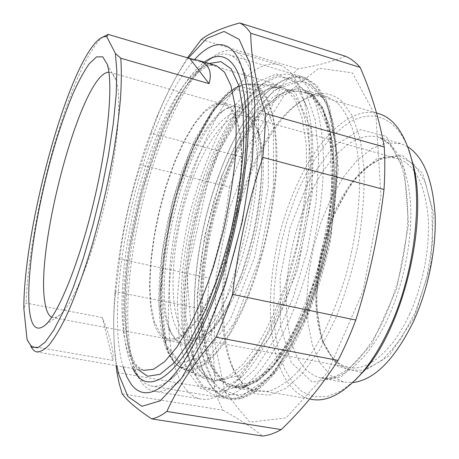 <?xml version="1.0" encoding="UTF-8"?>
<svg xmlns="http://www.w3.org/2000/svg" width="459" height="459" viewBox="0 0 459 459"><rect width="100%" height="100%" fill="white"/><g stroke="black" fill="none" stroke-linecap="round" stroke-linejoin="round"><path stroke-width="0.34" stroke-dasharray="2.29 1.72" d="M122.22 393.851L222.873 410.203L218.289 400.248L214.473 389.077L116.947 372.49M187.473 57.811L187.278 58.109L281.298 85.844L297.96 68.821L201.375 39.48M229.483 187.06L240.688 156.691L151.309 133.219L140.77 164.907L229.483 187.06C225.811 218.002 219.092 248.342 209.338 278.068L119.65 259.002L115.748 291.752L206.785 309.968L209.338 278.068M206.785 309.968C212.356 335.099 214.915 361.468 214.473 389.077M116.098 365.622C113.247 340.612 112.966 317.462 115.261 296.175L115.748 291.752M188.345 58.069C177.031 73.767 166.485 93.516 156.697 117.303C135.141 169.595 119.524 235.249 114.985 292.303C112.713 320.571 113.344 345.059 116.873 365.754M151.309 133.219L157.844 115.307C165.016 97.101 174.827 78.036 187.278 58.109M119.65 259.002C123.471 226.792 130.511 195.425 140.77 164.907M281.298 85.844C269.99 111.847 256.455 135.462 240.688 156.691M345.455 56.245C331.346 61.931 315.517 66.125 297.96 68.821M222.873 410.203C238.21 418.459 251.412 427.077 262.479 436.05M225.128 392.29L214.158 339.826L216.178 275.549L229.701 208.248L253.001 145.652L283.874 95.828L318.902 68.19L352.397 72.866L376.03 116.758L380.964 196.045L363.144 290.949L327.588 372.318L286.003 417.931L249.702 422.182L225.128 392.29M337.411 102.816L327.881 97.015C317.433 93.722 306.486 96.562 295.039 105.547C240.068 147.787 203.274 301.523 232.099 366.747C238.009 380.545 246.225 388.784 256.759 391.464L268.842 391.24C277.552 388.4 286.623 382.496 296.055 373.523C305.528 362.788 314.696 349.299 323.555 333.056C332.035 315.459 339.476 296.233 345.891 275.371C354.555 243.488 359.322 210.721 359.684 181.368C359.145 162.618 357.096 146.146 353.539 131.951C349.224 119.34 343.848 109.632 337.411 102.816M152.979 159.032C173.605 96.866 205.948 46.37 229.896 55.005C237.028 57.605 242.696 65.62 246.902 79.051C260.683 118.795 248.876 223.246 219.287 298.677C205.041 335.104 190.594 360.493 175.935 374.842C166.365 383.965 157.942 387.643 150.661 385.876C113.993 375.479 121.365 250.144 152.979 159.032M341.301 100.722L352.288 115.72L360.154 138.79L364.085 169.038C364.578 192.292 362.65 217.141 358.295 243.591C352.581 270.11 344.973 295.189 335.483 318.839L319.699 349.724L302.613 373.339L285.441 388.595L269.255 395.245L254.894 393.673L242.937 384.74L233.729 369.552C204.266 302.848 241.583 146.949 297.799 103.705C313.64 91.243 328.139 90.251 341.301 100.722M194.777 59.337C143.277 115.668 101.8 293.582 123.104 366.827M112.834 360.418C114.308 353.069 110.808 338.765 102.334 317.508L112.834 360.418L30.799 346.115L26.961 338.748M102.334 317.508L26.129 303.066L23.839 308.482M99.196 39.187L102.919 37.013C88.782 48.057 70.634 89.752 56.205 138.354C39.767 193.48 27.626 258.279 26.129 303.066M108.903 72.195L110.969 72.7L112.948 74.22L114.675 76.779L116.127 80.342C122.019 97.698 117.98 148.974 105.036 203.32C92.133 257.677 73.124 303.445 60.559 314.404C57.478 317.158 54.787 318.207 52.492 317.542L51.758 317.272M231.187 109.844L236.178 119.432C238.806 127.992 240.493 138.624 241.239 151.338C241.893 178.212 237.154 213.108 228.083 246.357C218.633 279.296 205.798 307.455 193.256 323.956C187.048 331.249 181.173 336.126 175.631 338.599L168.08 339.052L160.162 333.486L154.431 321.851L151.017 305.201L149.921 284.672L151.08 261.412L154.339 236.517L159.514 211.065L166.382 186.09L174.678 162.635L184.082 141.739L194.232 124.458L204.674 111.847L214.887 104.91L224.279 104.509L227.893 106.505L231.187 109.844M132.909 368.525L131.681 365.943C103.258 301.947 150.65 102.449 204.289 62.172L204.347 62.131M169.956 329.505C150.38 277.947 184.323 139.834 224.52 109.862L236.31 104.377L246.85 107.222L255.198 119.007L260.454 139.57L261.9 167.793C260.832 189.808 257.642 213.085 252.324 237.619L242.019 272.669L229.299 303.273L215.437 326.785L201.725 341.576L189.269 347.102L178.901 343.757L171.155 332.557L169.956 329.505M204.163 175.923C222.19 125.014 250.379 84.249 274.356 84.777L285.67 88.679L295.229 100.005L302.309 118.801L306.256 144.539L306.601 176.044C304.965 199.367 301.402 223.516 295.912 248.485L285.469 284.494C277.138 307.214 268.022 327.055 258.113 344.015L243.167 364.039L228.645 376.363L215.328 380.93L203.802 378.17C171.224 358.152 175.694 253.293 204.163 175.923M168.126 326.487L169.285 329.447C172.555 337.101 176.916 341.662 182.361 343.137L190.944 342.517C197.25 339.557 203.905 333.791 210.893 325.213C217.95 315.058 224.784 302.556 231.411 287.707C237.733 271.774 243.247 254.711 247.952 236.528C252.048 218.151 254.934 200.273 256.621 182.894C257.562 166.284 257.258 151.573 255.709 138.779C253.494 127.384 250.31 118.629 246.15 112.518L238.961 107.182C233.556 105.432 227.704 106.993 221.416 111.858C182.407 140.902 149.112 276.393 168.126 326.487M154.316 323.853C157.448 333.251 161.964 338.782 167.868 340.446L176.141 339.758C182.252 336.74 188.724 330.899 195.551 322.229C202.448 311.971 209.166 299.366 215.696 284.396C221.955 268.343 227.44 251.165 232.156 232.862C236.282 214.37 239.242 196.395 241.038 178.935C242.1 162.251 241.945 147.494 240.573 134.671C238.542 123.264 235.553 114.52 231.6 108.439L224.715 103.172C206.401 97.388 181.276 136.656 165.911 186.417C150.46 236.253 144.78 294.494 154.316 323.853M224.537 302.085C244.039 251.417 257.424 186.09 258.692 136.702C258.836 86.355 250.947 57.977 235.019 51.58C228.134 49.188 220.71 50.983 212.752 56.968C192.132 72.39 170.863 112.26 155.331 158.407C129.283 234.893 118.623 332.339 136.885 374.194C141.091 383.741 146.685 389.41 153.662 391.206C171.792 396.392 200.824 364.228 224.537 302.085M276.307 312.677C263.087 344.566 249.174 368.003 234.566 383.001C221.582 395.916 210.05 401.206 199.975 398.865C156.777 387.339 160.862 259.892 194.346 168.298C216.12 105.685 252.02 55.304 280.197 65.276C290.065 68.787 297.736 79.797 303.198 98.306C317.175 142.915 305.918 241.79 276.307 312.677M281.987 309.836C310.014 243.006 320.52 150.082 307.123 107.343L294.127 81.691L276.329 73.905L256.248 82.385L236.035 104.193L217.319 136.025C205.965 161.069 196.469 188.15 188.821 217.262C182.447 246.724 178.597 275.354 177.272 303.158L179.308 340.75L187.088 370.442L200.669 388.566L219.517 391.498L242.209 376.489C256.208 362.14 269.467 339.924 281.987 309.836M187.978 181.741C174.064 221.387 166.737 268.865 169.996 302.32C173.261 335.552 188.196 351.382 208.633 332.35C224.64 317.341 242.501 280.065 252.743 237.544C262.978 195.029 264.286 152.589 257.132 130.557C243.586 88.128 207.675 123.236 187.978 181.741M242.157 278.137C232.512 302.481 222.357 319.751 211.685 329.946C204.347 336.734 197.789 339.402 192.005 337.956C165.636 331.507 168.057 246.196 191.093 183.405C205.735 141.441 228.496 110.206 245.267 116.081C250.958 118.026 255.468 124.005 258.79 134.005C268.785 162.09 261.693 228.966 242.157 278.137M409.566 314.185C423.479 283.932 430.565 245.163 427.949 214.628C424.323 183.187 414.529 164.597 398.578 158.854C387.39 155.676 375.938 159.135 364.216 169.245C351.324 180.737 340.492 197.054 331.725 218.203C315 258.308 310.623 309.418 322.643 340.618C328.288 355.421 336.705 364.314 347.888 367.298C366.632 372.192 392.336 352.105 409.566 314.185M207.107 173.852C222.145 132.003 240.189 102.288 261.24 84.708L277.976 76.67L293.479 79.292L306.377 93.739L315.207 120.218L318.684 157.5L315.987 202.677L307.088 251.366L292.842 298.402L274.849 338.885L255.118 369.122L235.633 387.126L218.036 392.588L203.463 386.489L192.573 370.568C174.145 328.501 182.452 241.904 207.107 173.852M208.96 173.502C183.887 242.604 175.487 330.491 194.358 373.523C199.791 385.933 207.204 393.329 216.591 395.698C237.228 401.223 268.395 371.285 292.228 313.09C311.81 265.744 324.002 204.519 323.457 157.684C321.65 109.833 311.736 82.425 293.703 75.454C284.414 72.407 274.585 74.857 264.206 82.804C242.668 100.768 224.25 131.004 208.96 173.502M218.593 175.94C239.994 116.047 275.962 68.695 304.736 78.77C315.74 82.626 324.169 94.772 330.021 115.203C343.252 159.68 332.764 250.459 304.765 315.666C292.716 343.975 279.818 365.353 266.071 379.8C251.853 394.241 239.128 400.173 227.893 397.597C183.606 386.249 185.493 263.724 218.593 175.94M221.588 177.513L213.676 201.621L207.187 226.574L202.241 251.842L198.965 276.886L197.468 301.144L197.84 324.037L200.176 344.933L204.519 363.155L210.899 377.992L219.276 388.704L229.534 394.574L241.463 394.941L254.722 389.295L268.848 377.367C290.702 354.56 313.216 308.058 325.913 255.726C338.581 203.383 340.125 150.449 331.409 118.531C321.311 82.035 300.014 73.692 278.711 87.979C257.258 102.627 236.448 136.966 221.588 177.513M376.506 112.983L305.143 91.903L314.851 98.628L323.113 111.744L329.212 131.32C332.012 147.396 333.114 165.934 332.523 186.922C330.864 208.891 327.474 231.479 322.344 254.676C316.303 277.597 309.045 299.01 300.576 318.907C291.631 337.365 282.337 352.77 272.698 365.112L258.641 378.681L245.628 385.497L234.233 386.013C254.2 391.366 283.874 363.511 306.067 309.951C324.209 266.587 335.196 210.721 334.284 167.77C332.184 123.827 322.47 98.536 305.143 91.903L292.773 91.094L279.72 96.654L266.57 107.802L253.827 123.7L241.899 143.466L231.107 166.25L221.737 191.231L214.003 217.635L208.111 244.699L204.232 271.665L202.511 297.753L203.085 322.138L206.062 343.952L211.496 362.254C216.895 375.571 224.474 383.489 234.233 386.013L310.577 399.192C262.875 387.987 259.123 276.53 291.603 197.599C311.77 145.572 346.82 105.834 377.097 113.161M409.009 150.271C396.857 117.917 374.24 109.322 352.179 121.038C329.998 133.064 309.027 163.014 294.649 199.172L286.978 221.106L280.925 243.913L276.622 267.075L274.178 290.059L273.696 312.321L275.245 333.286L278.877 352.357L284.609 368.887L292.412 382.227L302.177 391.705L313.715 396.691L326.739 396.628L340.825 391.12L355.444 379.989M333.148 217.709C342.139 196.062 353.252 179.331 366.506 167.524L383.093 157.443L399.473 156.094L414.144 164.437L425.464 182.556L431.942 209.356L432.498 242.358L426.818 277.959L415.498 311.948L399.955 340.394L382.118 360.344L364.021 370.252L347.463 369.954L333.802 360.372L323.905 343.102C311.552 311.03 316.021 258.761 333.148 217.709M414.316 317.284L430.651 265.009L433.457 212.586L422.624 173.267L401.946 154.912L376.873 158.757L352.489 181.339L332.632 217.073L319.94 259.805L316.108 303.279L322.057 341.026L337.704 366.276L361.325 372.599L388.939 355.897L414.316 317.284M407.781 146.788L401.418 143.805L386.834 142.783L371.744 148.607L357.004 160.432L343.309 177.249L331.232 197.995L321.22 221.594L313.635 246.971L308.758 273.071L306.824 298.815L307.983 323.102L312.321 344.766L319.82 362.604L330.331 375.405L343.487 382.014L352.805 382.565M314.203 95.971L322.752 107.687L329.287 125.043L333.343 147.643L334.571 174.707L332.758 205.07L327.904 237.251L320.216 269.582L310.095 300.341L298.115 327.961L284.947 351.158L271.292 369.019L257.803 381.045L245.06 387.126L233.511 387.465C192.08 377.063 193.256 262.588 224.549 180.307C244.681 124.4 278.361 80.956 305.155 90.285L314.203 95.971M222.735 179.36L206.722 236.425L199.562 294.035L202.671 344.56L216.872 379.358L241.514 389.083L273.168 366.397L304.77 311.311L327.192 235.834L333.63 161.43L323.308 108.49L300.926 87.158L273.157 96.648L245.754 130.155L222.735 179.36M221.244 176.956L245.221 125.514L273.851 90.199L303.049 79.78L326.762 101.726L337.858 157.248L331.157 235.817L307.421 315.574L273.989 373.471L240.671 396.869L214.915 386.151L200.204 349.397L197.06 296.508L204.565 236.437L221.244 176.956M218.845 175.699C185.539 264.04 183.64 387.402 228.341 398.865L241.491 398.217L256.088 390.58L271.544 375.686C282.055 362.231 292.165 345.484 301.867 325.454C311.064 303.858 318.948 280.627 325.506 255.749L332.838 218.335C336.011 193.618 337.245 170.65 336.527 149.433L332.941 121.727L326.217 100.234L316.928 85.563L305.723 77.835C276.662 67.662 240.401 115.404 218.845 175.699M36.502 351.881L143.529 370.356C135.801 368.147 130.126 360.338 126.512 346.935C115.375 305.964 125.617 225.621 147.305 161.281C165.722 105.599 193.6 60.754 214.577 65.149M208.96 63.491C158.458 88.931 108.29 278.108 129.576 351.703C131.624 359.116 134.315 364.997 137.648 369.34M166.904 347.457C153.754 309.079 162.262 232.96 183.56 172.601C200.669 123.178 226.803 83.704 248.325 84.204L258.417 87.95L266.799 98.828L272.83 116.861C275.526 132.284 276.502 150.569 275.75 171.723C273.92 194.065 270.362 217.21 265.072 241.153C258.887 264.814 251.578 286.783 243.144 307.06L229.81 333.165L216.097 352.673L202.855 364.848L190.778 369.581L180.398 367.263C174.684 363.683 170.186 357.079 166.904 347.457M164.999 343.034L180.324 363.121L203.549 356.253L230.504 319.194L254.418 257.711L268.297 187.576L268.463 128.394L256.116 94.279L235.777 89.379L212.592 110.051L190.766 149.227L173.261 199.321L162.165 253.144L159.043 303.594L164.999 343.034M166.548 346.74L160.369 306.153L163.536 254.412L174.89 199.292L192.849 147.97L215.323 107.745L239.288 86.372L260.442 91.221L273.415 126.202L273.426 187.163L259.14 259.524L234.365 322.866L206.435 360.837L182.389 367.619L166.548 346.74M193.537 359.064L211.909 381.762L239.173 375.571L270.391 336.315L297.518 269.772L312.344 193.302L310.881 128.836L295.114 91.932L270.747 86.808L243.895 109.11L219.264 151.005L200.021 204.416L188.316 261.888L185.763 316.108L193.537 359.064M208.656 363.792L200.072 320.244L202.224 265.468L213.951 207.52L233.637 153.736L259.111 111.6L287.145 89.258L312.866 94.594L329.889 132.037L332.109 197.324L317.261 274.637L289.331 341.743L256.833 381.113L228.198 387.012L208.656 363.792M291.276 362.662L280.386 325.27L280.197 277.861L289.985 227.75L308.287 181.775L332.918 146.765L360.567 129.639L386.403 136.449L404.304 169.727L408.55 224.893L396.725 288.86L371.83 344.193L341.106 377.017L312.395 382.221L291.276 362.662M298.201 358.915C303.967 369.271 311.431 375.582 320.583 377.849C340.83 383.099 369.128 360.24 388.653 316.584C404.488 281.551 412.911 236.494 410.421 201.243C406.794 165.016 396.306 143.73 378.95 137.384C351.21 128.836 318.116 166.841 300.674 216.923C283.1 267.081 280.902 327.198 298.201 358.915M282.159 303.829C258.968 361.29 228.261 388.566 209.511 378.618C202.304 375.06 196.63 367.802 192.482 356.844L187.668 339.339L185.092 318.483L184.684 295.126L186.365 270.087L189.997 244.108L195.454 217.922L202.574 192.218L211.174 167.696L221.072 145.067L232.013 125.072L243.723 108.49L255.858 96.115L267.993 88.742L279.64 87.112C297.426 89.901 307.639 113.275 310.278 157.225C311.638 200.342 300.57 258.733 282.159 303.829M249.059 294.431C266.386 250.39 277.334 193.698 276.875 151.872C275.285 109.225 266.501 86.602 250.516 83.997C226.339 81.777 196.544 129.685 178.93 187.347C161.252 245.175 155.234 312 167.105 347.876C170.696 358.427 175.734 365.335 182.206 368.6C199.057 377.763 227.228 350.527 249.059 294.431M114.985 292.303L115.261 296.175M156.697 117.303L157.844 115.307M256.759 391.464L233.511 387.465L245.209 386.931L258.474 380L272.721 366.271C282.469 353.797 291.861 338.249 300.886 319.625C309.441 299.549 316.762 277.953 322.861 254.831C328.036 231.428 331.455 208.638 333.119 186.474C333.71 165.292 332.591 146.582 329.757 130.333L323.561 110.516L315.132 97.176L305.155 90.285L327.881 97.015M150.661 385.876L228.341 398.865C248.921 403.26 275.951 380.758 298.975 334.869C312.24 307.576 322.608 276.829 330.09 242.639L338.409 168.103L329.545 106.339L305.723 77.835L229.896 55.005M232.099 366.747L233.729 369.552M295.039 105.547L297.799 103.705M246.902 79.051L242.65 70.009M175.935 374.842L168.04 381.171M116.127 80.342L107.222 64.254M60.559 314.404L45.389 324.983M224.279 104.509L110.619 72.545M168.08 339.052L52.492 317.542M27.718 340.911L28.894 342.678M143.529 370.356L137.815 366.621C134.556 363.058 131.79 357.234 129.518 349.15C125.514 332.97 124.182 312.304 125.525 287.156L127.12 268.165L129.673 248.474L141.286 192.648L163.197 128.434C170.926 111.491 178.861 97.067 187.008 85.162L198.936 71.822L206.246 66.784C210.394 65.304 213.211 64.771 214.709 65.189M203.802 378.17L180.398 367.263C173.582 363.023 168.487 355.863 165.108 345.788C153.432 310.588 158.889 248.147 175.045 192.39L182.619 169.142L195.442 138.463L215.242 105.702L227.618 92.729C234.383 87.319 241.285 84.479 248.325 84.204L274.356 84.777M169.285 329.447L171.155 332.557M221.416 111.858L224.52 109.862M238.961 107.182L224.715 103.172M182.361 343.137L167.868 340.446M131.681 365.943L136.885 374.194M204.289 62.172L212.752 56.968M153.662 391.206L199.975 398.865M235.019 51.58L280.197 65.276M307.123 107.343L303.198 98.306M242.209 376.489L234.566 383.001M258.79 134.005L257.132 130.557M211.685 329.946L208.633 332.35M398.578 158.854L245.267 116.081M347.888 367.298L192.005 337.956M192.573 370.568L194.358 373.523M261.24 84.708L264.206 82.804M304.736 78.77L293.703 75.454M227.893 397.597L216.591 395.698M331.409 118.531L330.021 115.203M268.848 377.367L266.071 379.8M322.643 340.618L323.905 343.102M364.216 169.245L366.506 167.524M343.487 382.014L320.583 377.849L331.094 377.814C338.92 375.462 347.262 370.195 356.115 362.025C364.997 352.133 373.46 339.677 381.492 324.668C389.014 308.459 395.302 290.972 400.357 272.198C404.517 253.167 407.018 234.578 407.862 216.43C407.712 199.045 406.02 183.663 402.778 170.272C398.773 158.401 393.885 149.336 388.119 143.076L378.95 137.384L401.418 143.805M193.468 357.659C197.582 368.399 202.93 375.387 209.511 378.618L182.206 368.6C175.407 365.175 170.197 358.118 166.577 347.429L160.392 289.067L170.037 218.473L174.368 201.025C180.8 177.662 188.62 156.341 197.829 137.063C213.894 104.382 233.379 82.281 250.516 83.997L279.64 87.112C266.174 86.361 251.876 97.136 236.752 119.426C228.519 132.02 220.974 146.633 214.118 163.266L209.172 176.113L186.962 275.228L193.468 357.659"/><path stroke-width="0.69" d="M116.098 365.622L116.947 372.49L119.248 383.804L122.22 393.851C127.091 400.655 136.908 409.003 151.688 418.895C156.399 418.029 161.448 415.544 166.846 411.459L281.235 429.59C274.677 433.285 268.423 435.436 262.479 436.05L151.688 418.895M355.788 320.049C350.343 334.559 344.434 348.014 338.065 360.407L216.023 337.181C221.835 324.008 227.337 309.745 232.541 294.391L355.788 320.049C369.317 277.299 378.727 233.774 384.022 189.469L262.749 157.374C264.384 141.745 265.268 127.114 265.394 113.476L384.269 147.023C385.061 160.283 384.975 174.431 384.022 189.469M345.455 56.245C350.705 58.465 355.605 62.183 360.154 67.398L250.723 33.249C247.401 28.246 243.712 24.815 239.673 22.95L345.455 56.245M239.673 22.95C221.806 27.924 209.04 33.438 201.375 39.48L187.473 57.811M116.873 365.754L118.68 374.24L127.912 396.49L141.917 406.307L160.243 400.793L181.712 378.021L204.347 338.094L225.467 284.029L242.243 221.858L252.421 159.525L254.923 104.904L250.046 63.864L239.128 39.319L224.009 31.447L206.55 38.567L188.345 58.069M216.023 337.181C193.847 363.356 177.455 388.113 166.846 411.459M262.749 157.374C248.216 201.771 238.146 247.447 232.541 294.391M250.723 33.249C250.97 56.262 255.858 83.004 265.394 113.476M384.269 147.023C379.329 119.265 371.291 92.724 360.154 67.398M281.235 429.59C302.544 409.147 321.484 386.088 338.065 360.407M123.104 366.827L126.845 376.942L131.538 384.797L134.235 387.792L137.172 390.121L140.334 391.745L143.713 392.634L147.305 392.766L151.103 392.106L155.09 390.632L159.25 388.331L163.576 385.176L168.04 381.171C183.193 366.299 198.242 339.66 213.194 301.247C244.274 221.617 256.902 111.095 242.65 70.009C233.149 38.189 213.819 38.263 194.777 59.337M106.758 36.76C104.48 36.221 101.961 37.03 99.196 39.187C67.731 64.621 23.621 228.525 23.839 308.482L26.961 338.748L27.718 340.911L31.992 347.142L37.822 347.761L45.12 342.23L53.686 330.239L63.21 311.839L73.268 287.5L83.36 258.182L92.919 225.289L101.405 190.588L108.318 156.037L113.304 123.557L116.161 94.841L116.833 71.191L115.433 53.468L106.758 36.76L108.175 34.408L189.768 58.488L198.357 60.358C208.816 63.887 212.391 71.644 209.074 83.63L189.768 58.488M209.074 83.63L120.786 58.236L115.433 53.468M108.175 34.408L102.919 37.013M30.799 346.115C32.331 349.299 34.236 351.221 36.502 351.881C40.071 352.162 44.219 349.919 48.947 345.145C53.973 338.857 59.395 329.958 65.201 318.448C74.094 299.423 83.4 274.235 92.139 245.1C100.825 214.743 107.945 184.076 113.488 153.094C116.712 133.271 119.059 114.951 120.528 98.146C121.48 82.517 121.566 69.211 120.786 58.236M51.758 317.272C48.344 315.522 46.02 310.33 44.793 301.689C35.372 245.158 82.15 72.092 108.903 72.195M29.428 309.963C31.332 327.095 36.651 332.104 45.389 324.983C58.591 313.399 79.436 262.296 93.952 201.082C108.519 139.892 113.362 82.7 107.222 64.254L102.73 56.824L96.579 56.882L89.23 63.767C83.899 71.386 78.391 81.564 72.717 94.29C67.054 108.14 61.569 123.471 56.262 140.276C38.028 200.067 25.687 274.098 29.428 309.963M204.347 62.131C224.095 47.185 242.008 61.38 245.76 109.523C249.581 157.38 236.368 236.282 213.687 295.757C183.302 376.564 146.8 399.8 132.909 368.525M377.097 113.161L379.782 113.952C394.929 119.122 405.842 135.508 412.521 163.1C422.682 206.183 413.433 276.312 389.743 327.365C381.136 346.132 371.635 361.572 361.25 373.678C342.948 394.08 326.056 402.583 310.577 399.192M355.444 379.989L363.448 371.543C402.509 329.057 428.236 223.906 413.525 165.894L409.009 150.271M352.805 382.565C374.349 379.983 394.522 359.736 413.324 321.828C428.276 289.486 436.572 248.336 435.08 214.468C432.659 179.567 423.559 157.007 407.781 146.788M214.577 65.149L216.424 65.694L224.56 72.275L230.906 85.529L234.997 105.363C236.488 121.681 236.465 140.569 234.922 162.016C232.466 184.518 228.559 207.732 223.206 231.669L213.584 266.404C206.194 288.533 198.259 308.253 189.785 325.563L177.071 346.906L164.758 361.566L153.432 369.317L143.529 370.356M137.648 369.34L147.557 376.265L159.956 374.337L174.317 362.673L189.802 341.083L205.311 310.336C215.288 285.808 223.958 259.002 231.325 229.925C237.578 200.583 241.658 172.704 243.557 146.295L243.241 111.87L238.898 85.667L231.181 68.861L220.911 61.649L208.96 63.491M198.357 60.358L214.709 65.189M413.525 165.894L412.521 163.1M363.448 371.543L361.25 373.678M379.782 113.952L376.506 112.983"/></g></svg>
